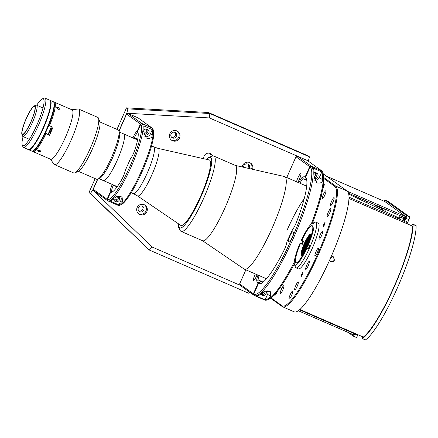 <?xml version="1.0" encoding="UTF-8"?>
<svg xmlns="http://www.w3.org/2000/svg" width="438" height="438" viewBox="0 0 438 438"><rect width="100%" height="100%" fill="white"/><g stroke="black" fill="none" stroke-linecap="round" stroke-linejoin="round"><path stroke-width="0.66" d="M348.73 194.133L398.251 217.67L397.901 218.452M281.382 289.272A4.375 0.788 -66.5 0 0 280.293 293.756A4.375 0.788 -66.5 0 0 282.696 290.213A4.375 0.788 -66.5 0 0 283.786 285.735A4.375 0.788 -66.5 0 0 281.382 289.272M281.338 285.905A2.152 0.389 -66.5 0 0 281.393 285.976A2.152 0.389 -66.5 0 0 282.576 284.235A2.152 0.389 -66.5 0 0 282.751 283.813M301.722 274.204A2.152 0.389 -66.5 0 0 301.185 276.411A2.152 0.389 -66.5 0 0 302.368 274.664A2.152 0.389 -66.5 0 0 302.904 272.458A2.152 0.389 -66.5 0 0 301.722 274.204M323.841 224.283A2.152 0.389 -66.5 0 0 323.31 226.49A2.152 0.389 -66.5 0 0 324.487 224.743A2.152 0.389 -66.5 0 0 325.023 222.537A2.152 0.389 -66.5 0 0 323.841 224.283M320.501 198.628A2.152 0.389 -66.5 0 0 320.693 198.217A2.152 0.389 -66.5 0 0 321.229 196.01A2.152 0.389 -66.5 0 0 321.174 196.005M323.463 194.319A4.375 0.788 -66.5 0 0 322.373 198.797A4.375 0.788 -66.5 0 0 324.772 195.26A4.375 0.788 -66.5 0 0 325.861 190.776A4.375 0.788 -66.5 0 0 323.463 194.319M328.352 212.047A4.375 0.788 -66.5 0 0 327.263 216.531A4.375 0.788 -66.5 0 0 329.661 212.988A4.375 0.788 -66.5 0 0 330.75 208.504A4.375 0.788 -66.5 0 0 328.352 212.047M320.249 234.691A4.375 0.788 -66.5 0 0 319.16 239.175A4.375 0.788 -66.5 0 0 321.558 235.633A4.375 0.788 -66.5 0 0 322.647 231.149A4.375 0.788 -66.5 0 0 320.249 234.691M306.863 264.908A4.375 0.788 -66.5 0 0 305.773 269.386A4.375 0.788 -66.5 0 0 308.171 265.85A4.375 0.788 -66.5 0 0 309.261 261.366A4.375 0.788 -66.5 0 0 306.863 264.908M295.831 285.439A4.375 0.788 -66.5 0 0 294.741 289.923A4.375 0.788 -66.5 0 0 297.139 286.381A4.375 0.788 -66.5 0 0 298.229 281.897A4.375 0.788 -66.5 0 0 295.831 285.439M290.219 294.643A4.375 0.788 -66.5 0 0 289.129 299.127A4.375 0.788 -66.5 0 0 291.533 295.584A4.375 0.788 -66.5 0 0 292.617 291.1A4.375 0.788 -66.5 0 0 290.219 294.643M316.072 251.604A4.375 0.788 -66.5 0 0 314.982 256.088A4.375 0.788 -66.5 0 0 317.38 252.545A4.375 0.788 -66.5 0 0 318.47 248.067A4.375 0.788 -66.5 0 0 316.072 251.604M331.637 201.179A4.375 0.788 -66.5 0 0 330.548 205.657A4.375 0.788 -66.5 0 0 332.951 202.121A4.375 0.788 -66.5 0 0 334.041 197.637A4.375 0.788 -66.5 0 0 331.637 201.179M322.686 189.249A4.375 0.788 -66.5 0 0 323.036 188.504A4.375 0.788 -66.5 0 0 324.125 184.02A4.375 0.788 -66.5 0 0 323.485 184.453M274.763 294.391A4.375 0.788 -66.5 0 0 274.856 295.349A4.375 0.788 -66.5 0 0 277.254 291.807A4.375 0.788 -66.5 0 0 277.577 291.046M263.046 292.135L263.545 292.496M271.067 297.9L281.93 305.708A65.289 11.777 -66.5 0 0 318.136 253.093A65.289 11.777 -66.5 0 0 334.791 186.418L323.928 178.605M323.906 177.609L335.672 186.068A65.963 11.897 113.5 0 1 319.362 252.25A65.963 11.897 113.5 0 1 282.669 306.819A65.963 11.897 113.5 0 1 282.264 306.589L270.629 298.223M323.299 173.891L347.208 191.083A65.963 11.897 113.5 0 1 330.898 257.265A65.963 11.897 113.5 0 1 294.205 311.834L282.669 306.819M304.251 198.534A50.48 9.105 -66.5 0 0 286.934 230.487M257.544 282.22L257.352 282.658M301.76 255.661C299.165 254.67 308.894 232.436 310.723 234.62L310.985 235.929M308.149 245.094L307.443 246.693A11.443 2.064 113.5 0 1 306.797 248.072M303.507 253.783A11.443 2.064 113.5 0 1 301.371 255.502A11.443 2.064 113.5 0 1 301.3 255.464A11.443 2.064 113.5 0 1 303.03 246.649C301.235 251.604 300.698 254.56 301.426 255.513L301.437 255.524M306.469 247.93L308.516 243.123M307.996 244.979L306.742 248.05M304.443 252.014L310.257 238.518M309.737 239.975L305.16 250.596M303.353 253.985L304.311 250.114L308.845 239.619L310.914 236.46M310.706 237.199L309.113 239.734L304.585 250.235L303.769 253.29M302.636 254.828L303.704 249.852L308.237 239.356L310.991 235.463M310.985 235.847L308.505 239.471L303.977 249.972L302.937 254.5M302.072 255.321L303.096 249.589L307.629 239.088L310.892 234.867M302.34 255.108L303.446 249.934L308.133 239.088L310.958 235.096L307.903 239.208L303.37 249.704L302.308 255.14M310.991 234.741C309.168 232.556 299.439 254.785 302.034 255.781M310.876 236.69L311.013 234.894C310.772 231.729 305.927 238.847 303.03 246.649M307.388 246.818L308.122 245.072M305.62 249.66L309.381 240.927M303.977 252.901L304.662 250.459L310.575 237.599M303.036 254.385L304.054 250.197L308.741 239.351L310.98 235.967M301.733 255.168L302.839 249.665L307.525 238.825L310.356 234.823M301.125 254.905L302.231 249.403L306.918 238.562L309.874 234.45M308.423 248.828L309.748 245.866M303.414 241.223L302.078 244.262M332.343 256.301L329.803 259.739M404.132 222.482L404.542 221.338L348.976 197.182M399.248 219.038A2.694 0.487 113.5 0 1 399.708 218.721A2.694 0.487 113.5 0 1 399.757 219.257M412.322 226.041L412.492 226.118A64.616 11.656 113.5 0 1 394.277 286.162A64.616 11.656 113.5 0 1 363.332 337.057L363.195 336.997M411.78 225.805A2.694 0.487 113.5 0 1 412.974 224.229A2.694 0.487 113.5 0 1 413.067 224.464A65.963 11.897 113.5 0 1 394.479 286.31A65.963 11.897 113.5 0 1 362.516 338.536A2.694 0.487 113.5 0 1 362.341 338.585A2.694 0.487 113.5 0 1 362.637 336.756M412.974 224.229L416.012 225.548A2.694 0.487 113.5 0 1 416.1 225.784A65.963 11.897 113.5 0 1 397.512 287.629A65.963 11.897 113.5 0 1 365.549 339.855A2.694 0.487 113.5 0 1 365.38 339.904L362.341 338.585M399.724 218.732A4.375 0.788 113.5 0 1 400.973 217.429L403.398 218.485A4.375 0.788 113.5 0 1 403.163 220.741M400.973 217.429A4.375 0.788 113.5 0 1 400.732 219.684M399.774 219.109L400.168 219.279A2.354 0.427 113.5 0 1 400.244 219.471M386.179 209.616A4.375 0.788 113.5 0 1 385.451 211.587M382.002 208.499A2.354 0.427 113.5 0 1 382.462 208.001M382.593 208.055A2.354 0.427 113.5 0 1 382.128 210.005M405.884 223.243L406.634 221.557L404.208 220.33L406.042 216.788L384.329 201.173A2.694 0.487 -66.5 0 1 385.205 200.182A2.694 0.487 -66.5 0 1 385.221 200.193L406.59 215.556L409.623 216.876A2.694 0.487 113.5 0 1 408.939 219.624L407.099 223.774M298.3 310.75L353.745 334.856L354.66 333.291M357.939 334.714L357.709 335.229A2.694 0.487 113.5 0 1 356.231 337.408L353.198 336.088A2.694 0.487 -66.5 0 0 353.198 336.088L348.018 332.365M353.198 336.088A2.694 0.487 -66.5 0 0 354.676 333.909L357.709 335.229M354.9 333.395L354.676 333.909M385.205 200.182L388.243 201.502A2.694 0.487 113.5 0 1 388.243 201.502A2.694 0.487 113.5 0 1 388.26 201.513L409.623 216.876M400.19 215.704L398.799 218.841M401.307 217.576A2.694 0.487 113.5 0 1 402.139 216.706L405.03 218.781L404.854 219.175M404.241 220.352L403.694 220.971M408.939 219.624L405.9 218.305A2.694 0.487 -66.5 0 0 406.59 215.556M405.9 218.305L404.811 220.763M356.231 337.408A2.694 0.487 113.5 0 1 356.214 337.397L353.214 336.094M306.441 247.919L308.971 249.217L306.441 247.919A20.192 3.641 113.5 0 1 296.061 262.734A20.192 3.641 113.5 0 1 295.935 262.663A20.192 3.641 113.5 0 1 300.413 243.588L302.236 244.377A20.192 3.641 -66.5 0 1 303.6 241.305L301.371 240.221A22.885 4.128 113.5 0 1 312.382 223.281L314.933 222.225A24.906 4.495 113.5 0 1 315.858 222.17A24.906 4.495 113.5 0 1 316.012 222.252A24.906 4.495 113.5 0 1 310.334 246.145A24.906 4.495 113.5 0 1 308.971 249.217A24.906 4.495 113.5 0 1 296 267.848A24.906 4.495 113.5 0 1 295.847 267.76A24.906 4.495 113.5 0 1 295.415 267.131L294.445 264.547A22.885 4.128 113.5 0 1 300.008 243.293L301.53 243.867A24.906 4.495 113.5 0 1 302.817 240.96M315.858 222.17L318.289 223.221A24.906 4.495 113.5 0 1 318.442 223.309A24.906 4.495 113.5 0 1 312.283 248.297A24.906 4.495 113.5 0 1 298.431 268.899L296 267.848M306.846 248.209A22.885 4.128 113.5 0 1 294.845 265.121A22.885 4.128 113.5 0 1 294.445 264.547M308.264 248.707A20.192 3.641 -66.5 0 0 309.562 245.778M301.777 240.511A20.192 3.641 113.5 0 1 312.157 225.696A20.192 3.641 113.5 0 1 312.283 225.767A20.192 3.641 113.5 0 1 307.805 244.842L310.334 246.145M303.786 253.263A20.192 3.641 113.5 0 1 305.62 248.324M300.413 243.588L300.008 243.293M302.236 244.377L301.53 243.867M312.382 223.281A22.885 4.128 113.5 0 1 308.21 245.132M329.327 260.802L330.701 261.398C332.245 261.897 333.422 261.431 334.227 260.002L333.46 256.827M331.484 255.929L333.564 256.898L334.429 260.145C333.625 261.574 332.447 262.039 330.904 261.546L329.305 260.851M363.332 337.057L299.899 309.485M412.492 226.118L348.949 198.491M354.495 333.718L299.515 309.814M354.638 333.362L354.337 333.148M405.719 218.113L348.522 193.246M406.042 216.788L347.509 191.34M314.155 178.49A3.028 2.978 125.7 0 0 316.877 173.163A3.028 2.978 125.7 0 0 314.068 172.818M314.019 177.762A3.028 2.978 125.7 0 0 316.22 172.807M321.831 171.893L313.334 168.197A70.671 12.746 113.5 0 1 313.958 176.005L316.701 182.569L317.566 183.068C321.054 183.308 322.686 182.186 322.461 179.7A70.671 12.746 -66.5 0 0 321.831 171.893L319.362 177.472A4.714 4.632 125.7 0 1 314.812 180.303M265.965 290.941A3.028 2.978 -54.3 0 1 261.574 294.9A3.028 2.978 -54.3 0 1 260.791 294.057M261.026 294.391A3.028 2.978 125.7 0 0 265.105 291.155M306.589 179.356A57.214 10.32 -66.5 0 0 306.074 178.693L305.538 177.286A58.287 10.512 113.5 0 1 306.359 178.6A58.287 10.512 113.5 0 1 296.521 222.039A7.807 1.407 113.5 0 1 292.622 229.479L286.967 241.568L286.764 242.707A7.807 1.407 113.5 0 1 283.775 250.804A58.287 10.512 113.5 0 1 260.67 283.698A58.287 10.512 113.5 0 1 258.354 283.758L259.761 283.2A57.214 10.32 -66.5 0 0 259.904 283.271A57.214 10.32 -66.5 0 0 261.376 283.348M259.761 283.2L260.057 283.326M293.4 232.271L292.792 231.839A5.382 0.969 -66.5 0 0 292.759 231.817A5.382 0.969 -66.5 0 0 289.764 236.274A5.382 0.969 -66.5 0 0 288.434 241.677L289.036 242.11A5.382 0.969 -66.5 0 0 289.075 242.126A5.382 0.969 -66.5 0 0 292.069 237.675A5.382 0.969 -66.5 0 0 293.4 232.271M258.354 283.758L253.777 294.095A69.598 12.554 -66.5 0 0 292.168 237.872A69.598 12.554 -66.5 0 0 310.115 166.955L305.538 177.286M311.243 224.059A70.671 12.746 -66.5 0 0 322.757 172.452L323.277 173.831A69.598 12.554 113.5 0 1 312.464 223.249M294.298 263.961A69.598 12.554 113.5 0 1 268.724 299.318L267.361 299.882A70.671 12.746 -66.5 0 0 294.259 262.192M310.115 166.955L311.522 166.391A70.671 12.746 113.5 0 1 293.586 237.763A70.671 12.746 113.5 0 1 254.538 295.617L264.738 300.046A70.671 12.746 -66.5 0 0 267.361 299.882M322.757 172.452A70.671 12.746 -66.5 0 0 321.722 170.825L311.522 166.391M262.192 292.825A70.671 12.746 113.5 0 1 256.619 296.176L265.121 299.871A70.671 12.746 -66.5 0 0 270.695 296.515L270.432 291.735L265.083 291.16L262.192 292.825M265.121 299.871L267.596 294.292A4.714 4.632 125.7 0 0 267.744 290.837M254.538 295.617A70.671 12.746 113.5 0 1 254.314 295.502L253.777 294.095M255.349 273.947A5.382 0.969 -66.5 0 0 253.503 280.462A5.382 0.969 -66.5 0 0 253.536 280.479A5.382 0.969 -66.5 0 0 257.079 274.697M297.796 182.312A5.382 0.969 -66.5 0 0 300.265 177.127A5.382 0.969 -66.5 0 0 300.813 173.705A5.382 0.969 -66.5 0 0 300.78 173.683A5.382 0.969 -66.5 0 0 298.661 176.322A5.382 0.969 -66.5 0 0 296.504 181.754M259.148 275.601A6.729 1.215 -66.5 0 0 258.157 279.92L263.15 282.088M258.157 279.92L256.723 280.419A7.807 1.407 113.5 0 1 257.993 275.097M309.721 166.654L295.973 156.771L297.216 156.092L311.128 166.09L309.721 166.654L305.133 176.996L306.02 178.556A5.382 0.969 -66.5 0 1 305.636 179.766M313.936 176.618A2.223 2.185 125.7 0 0 314.763 172.638M321.382 170.678L311.128 166.09M321.328 170.524L307.416 160.527L297.216 156.092M261.475 293.482A2.223 2.185 125.7 0 0 263.89 291.642M254.264 295.382L253.367 293.816L257.949 283.474L259.362 282.91L260.544 283.424M253.903 295.223L239.997 285.22L239.619 283.933L253.367 293.816M258.967 282.839A5.382 0.969 -66.5 0 0 259 282.855A5.382 0.969 -66.5 0 0 260.676 281.015M257.949 283.474A58.287 10.512 113.5 0 1 256.723 280.419M298.842 182.766A7.807 1.407 113.5 0 1 302.45 177.231A58.287 10.512 113.5 0 1 305.133 176.996M295.973 156.771L286.775 177.521M245.871 269.83L239.619 283.933M302.45 177.231L303.036 178.638A6.729 1.215 -66.5 0 0 299.997 183.27M303.036 178.638L306.759 180.253M212.644 155.813A4.714 4.632 125.7 0 0 203.818 158.742M211.034 155.988A4.714 4.632 125.7 0 0 210.043 153.404M146.856 211.729A5.382 5.294 125.7 0 0 145.142 205.247A5.382 5.294 125.7 0 0 137.143 207.508A5.382 5.294 125.7 0 0 138.857 213.99A5.382 5.294 125.7 0 0 146.856 211.729M138.419 213.64A5.382 5.294 125.7 0 0 144.671 204.946M143.823 210.152A3.028 2.978 125.7 0 0 142.859 206.506A3.028 2.978 125.7 0 0 138.359 207.776A3.028 2.978 125.7 0 0 139.322 211.428A3.028 2.978 125.7 0 0 143.823 210.152M138.819 210.963A3.028 2.978 125.7 0 0 142.257 206.172M179.553 137.943A5.382 5.294 125.7 0 0 177.839 131.46A5.382 5.294 125.7 0 0 169.84 133.716A5.382 5.294 125.7 0 0 171.554 140.204A5.382 5.294 125.7 0 0 179.553 137.943M171.121 139.853A5.382 5.294 125.7 0 0 177.368 131.154M176.525 136.366A3.028 2.978 125.7 0 0 175.561 132.719A3.028 2.978 125.7 0 0 171.061 133.99A3.028 2.978 125.7 0 0 172.024 137.636A3.028 2.978 125.7 0 0 176.525 136.366M171.515 137.171A3.028 2.978 125.7 0 0 174.959 132.386M252.54 169.303A5.382 5.294 125.7 0 0 250.7 163.133A5.382 5.294 125.7 0 0 242.263 166.977M251.461 169.057A5.382 5.294 125.7 0 0 250.229 162.832M249.107 168.526A3.028 2.978 125.7 0 0 248.417 164.392A3.028 2.978 125.7 0 0 243.681 167.3M247.618 168.187A3.028 2.978 125.7 0 0 247.815 164.058M249.704 292.201L248.926 293.334L149.32 250.032L152.2 247.054L239.997 285.22M95.15 178.616L89.013 192.463L149.32 250.032L90.425 193.481L92.768 189.988L152.2 247.054M89.013 192.463L90.425 193.481M126.785 113.228L127.918 108.87L209.813 113.524L309.42 156.826L308.007 155.808L208.4 112.506L209.813 113.524L209.424 117.926L126.785 113.228L118.933 130.946M92.768 189.988L97.493 179.328M208.4 112.506L126.511 107.852L127.918 108.87M126.511 107.852L116.968 129.385M309.42 156.826L308.39 160.949L209.424 117.926M152.304 129.61L143.801 125.914A42.267 7.627 113.5 0 1 143.68 131.471L146.144 137.833L147.004 138.326C150.398 138.715 152.123 137.658 152.183 135.161A42.267 7.627 -66.5 0 0 152.304 129.61L150.404 133.886A4.714 4.632 125.7 0 1 144.89 136.568M143.752 133.875A3.028 2.978 125.7 0 0 148.745 133.513A3.028 2.978 125.7 0 0 143.834 130.179M143.839 133.984A3.028 2.978 125.7 0 0 147.261 129.226M118.014 196.104A3.028 2.978 -54.3 0 1 119.174 200.243A3.028 2.978 -54.3 0 1 113.59 198.759M114.269 200.719A3.028 2.978 125.7 0 0 117.827 196.136M107.956 200.916L107.419 199.509A41.194 7.43 -66.5 0 0 130.053 166.188A41.194 7.43 -66.5 0 0 140.757 124.288L142.164 123.724A42.267 7.627 113.5 0 1 131.252 166.588A42.267 7.627 113.5 0 1 108.005 200.938A42.267 7.627 113.5 0 1 107.956 200.916M118.156 205.351A42.267 7.627 -66.5 0 0 118.205 205.373A42.267 7.627 -66.5 0 0 119.777 205.274A42.267 7.627 -66.5 0 0 142.049 169.648A42.267 7.627 -66.5 0 0 152.906 129.062A42.267 7.627 -66.5 0 0 152.364 128.159L142.164 123.724M152.906 129.062L153.426 130.436A41.194 7.43 113.5 0 1 142.843 169.993A41.194 7.43 113.5 0 1 121.134 204.71L119.777 205.274M138.134 133.026A32.171 5.803 -66.5 0 0 138.074 132.955L137.537 131.548A33.25 5.995 113.5 0 1 137.926 132.216A33.25 5.995 113.5 0 1 134.882 149.812A7.807 1.407 113.5 0 1 130.382 158.939L125.35 170.289A7.807 1.407 113.5 0 1 121.54 179.914A33.25 5.995 113.5 0 1 111.865 192.167A33.25 5.995 113.5 0 1 110.639 192.249L112.046 191.685A32.171 5.803 -66.5 0 0 112.599 191.767M114.11 198.2A42.267 7.627 113.5 0 1 110.436 201.206L118.939 204.896A42.267 7.627 -66.5 0 0 122.607 201.896L122.071 196.919L117.039 196.344L114.11 198.2M118.939 204.896L120.833 200.62A4.714 4.632 125.7 0 0 120.516 196.197M107.419 199.509L110.639 192.249M137.537 131.548L140.757 124.288M113.409 184.94L112.665 184.973L117.105 186.873M113.3 185.219A6.729 1.215 -66.5 0 0 111.706 191.406L112.544 191.767M152.019 127.885L141.819 123.45L127.863 113.415L138.063 117.849L152.079 128.033M143.631 132.917A2.223 2.185 125.7 0 0 146.516 131.947A2.223 2.185 125.7 0 0 145.805 129.057M138.041 132.873L137.176 131.312L140.412 124.014L141.819 123.45M140.412 124.014L126.615 114.094L127.863 113.415M107.595 200.681L93.633 190.645L93.261 189.358L107.058 199.279L107.923 200.823M126.615 114.094L119.032 131.208M97.745 179.241L93.261 189.358M113.645 199.394A2.223 2.185 125.7 0 0 116.853 196.405M111.706 191.406L110.294 191.975L107.058 199.279M110.294 191.975A7.807 1.407 113.5 0 1 112.024 185.006L112.112 184.376M112.665 184.973L112.024 185.006M137.707 132.725A6.729 1.215 -66.5 0 0 134.373 137.658L133.782 137.324L134.351 138.337L137.614 139.755M134.373 137.658L137.735 139.12M132.511 137.762L133.387 136.804L133.782 137.324M133.387 136.804A7.807 1.407 113.5 0 1 137.176 131.312M374.983 205.449L382.275 208.619A1.681 0.301 113.5 0 1 382.275 208.619A1.681 0.301 113.5 0 1 382.286 208.625A1.681 0.301 113.5 0 1 382.018 209.955M349.436 194.472L349.743 193.777M350.843 195.14L351.172 194.395M351.829 195.605L352.174 194.833M357.813 198.452L358.246 197.472M359.215 199.115L359.669 198.091M360.206 199.586L360.671 198.529M366.184 202.427L366.743 201.168M367.591 203.095L368.172 201.787M368.577 203.566L369.174 202.225M374.561 206.407L375.246 204.864M381.274 207.481L381.011 208.066M381.733 208.379L381.991 207.798M384.444 208.86L383.622 210.716M158.096 148.4A25.902 4.67 -66.5 0 1 151.805 174.992A25.902 4.67 -66.5 0 1 137.461 195.879L180.724 225.34A35.675 6.433 -66.5 0 0 180.921 225.444A35.675 6.433 -66.5 0 0 200.484 196.569A35.675 6.433 -66.5 0 0 209.364 160.012A35.675 6.433 -66.5 0 0 209.156 159.947L158.096 148.4L151.532 146.029M99.054 178.699L103.395 180.587A25.442 4.588 -66.5 0 0 117.351 159.996A25.442 4.588 -66.5 0 0 123.686 133.924A25.442 4.588 -66.5 0 1 121.988 148.006A25.442 4.588 -66.5 0 1 103.395 180.587L117.285 186.626M202.591 240.736A41.057 7.408 -66.5 0 0 225.127 207.513A41.057 7.408 -66.5 0 0 235.332 165.433A41.057 7.408 113.5 0 1 235.6 165.58A41.057 7.408 113.5 0 1 225.45 206.78A41.057 7.408 113.5 0 1 202.608 240.747L181.201 231.439A41.057 7.408 113.5 0 0 204.042 197.472A41.057 7.408 113.5 0 0 214.193 156.278A41.057 7.408 113.5 0 0 213.941 156.131L235.348 165.438M202.493 240.697L244.103 269.025A50.48 9.105 -66.5 0 0 244.377 269.178A50.48 9.105 -66.5 0 0 272.058 228.318A50.48 9.105 -66.5 0 0 284.629 176.585A50.48 9.105 -66.5 0 0 284.328 176.492L235.228 165.389M78.418 171.34L96.738 179.306A26.921 4.856 -66.5 0 0 97.734 179.241A26.921 4.856 -66.5 0 0 111.925 156.552A26.921 4.856 -66.5 0 0 118.84 130.699A26.921 4.856 -66.5 0 0 118.369 130.02A26.921 4.856 -66.5 0 0 118.205 129.927L99.886 121.961M118.84 130.699L119.486 132.424A25.579 4.615 113.5 0 1 112.916 156.985A25.579 4.615 113.5 0 1 99.437 178.54L97.734 179.241M42.294 98.862L43.992 98.161A26.921 4.856 113.5 0 1 44.994 98.096A26.921 4.856 113.5 0 1 45.158 98.189A26.921 4.856 113.5 0 1 38.5 125.208A26.921 4.856 113.5 0 1 23.526 147.48A26.921 4.856 113.5 0 1 23.356 147.382A26.921 4.856 113.5 0 1 22.891 146.703L22.245 144.983A25.579 4.615 -66.5 0 0 22.688 145.624A25.579 4.615 -66.5 0 0 36.874 125.011A25.579 4.615 -66.5 0 0 43.4 98.895A25.579 4.615 -66.5 0 0 42.294 98.862A25.579 4.615 -66.5 0 0 36.71 105.213M23.526 147.48L28.382 149.588A26.921 4.856 -66.5 0 0 43.357 127.316A26.921 4.856 -66.5 0 0 50.014 100.302A26.921 4.856 -66.5 0 0 49.85 100.209L44.994 98.096M23.083 136.568A25.579 4.615 -66.5 0 0 22.245 144.983M34.684 106.472A15.144 2.732 -66.5 0 0 34.591 106.418A15.144 2.732 -66.5 0 0 26.165 118.944A15.144 2.732 -66.5 0 0 22.42 134.143A15.144 2.732 -66.5 0 0 22.513 134.198A15.144 2.732 -66.5 0 0 30.939 121.665A15.144 2.732 -66.5 0 0 34.684 106.472M22.174 134.696A15.752 2.842 -66.5 0 0 30.912 121.999A15.752 2.842 -66.5 0 0 34.925 105.919A15.752 2.842 -66.5 0 0 34.246 105.897A15.752 2.842 -66.5 0 0 25.946 119.174A15.752 2.842 -66.5 0 0 21.9 134.296A15.752 2.842 -66.5 0 0 22.174 134.696M21.9 134.296L22.546 136.021A17.098 3.082 -66.5 0 0 22.842 136.453A17.098 3.082 -66.5 0 0 22.951 136.514A17.098 3.082 -66.5 0 0 32.461 122.372A17.098 3.082 -66.5 0 0 36.688 105.213A17.098 3.082 -66.5 0 0 36.578 105.158A17.098 3.082 -66.5 0 0 35.949 105.197L34.246 105.897M28.574 149.648A26.921 4.856 -66.5 0 0 28.579 149.654A26.921 4.856 -66.5 0 0 28.744 149.747L31.782 151.066A26.921 4.856 -66.5 0 0 32.779 151.006A26.921 4.856 -66.5 0 0 46.97 128.312A26.921 4.856 -66.5 0 0 53.885 102.459A26.921 4.856 -66.5 0 0 53.414 101.78A26.921 4.856 -66.5 0 0 53.25 101.687L50.211 100.368A26.921 4.856 -66.5 0 0 50.02 100.307M28.744 149.747A26.921 4.856 -66.5 0 0 43.723 127.474A26.921 4.856 -66.5 0 0 50.381 100.461A26.921 4.856 -66.5 0 0 50.211 100.368M53.885 102.459L54.208 103.324A26.253 4.736 113.5 0 1 47.463 128.531A26.253 4.736 113.5 0 1 33.633 150.65L32.779 151.006M29.466 149.489A26.789 4.834 -66.5 0 0 43.669 126.878A26.789 4.834 -66.5 0 0 50.512 101.069A26.789 4.834 -66.5 0 1 43.669 126.878A26.789 4.834 -66.5 0 1 29.466 149.489M28.892 149.659A26.789 4.834 -66.5 0 0 43.811 127.217A26.789 4.834 -66.5 0 0 50.326 100.587A26.789 4.834 -66.5 0 0 50.25 100.532M209.583 160.138A35.675 6.433 113.5 0 1 200.484 196.569A35.675 6.433 113.5 0 1 180.697 225.318M51.454 128.701A2.289 0.411 -66.5 0 0 51.438 128.69A2.289 0.411 -66.5 0 0 50.167 130.584A2.289 0.411 -66.5 0 0 49.598 132.884A2.289 0.411 -66.5 0 0 49.614 132.889A2.289 0.411 -66.5 0 0 50.885 130.995A2.289 0.411 -66.5 0 0 51.454 128.701M58.32 107.485L56.759 107.534L58.073 109.336L59.678 109.215L58.32 107.485M39.913 150.322L37.745 150.453L38.796 151.543L40.942 151.493L39.913 150.322M33.228 150.771A26.253 4.736 113.5 0 0 45.229 133.426L45.935 133.76A26.921 4.856 113.5 0 1 32.998 151.597A26.921 4.856 113.5 0 1 32.828 151.504A26.921 4.856 113.5 0 1 32.489 151.099M53.754 102.18A26.921 4.856 113.5 0 1 54.465 102.213L72.073 109.867A26.921 4.856 113.5 0 1 72.237 109.965A26.921 4.856 113.5 0 1 65.58 136.979A26.921 4.856 113.5 0 1 50.6 159.251L32.998 151.597M54.465 102.213A26.921 4.856 113.5 0 1 54.63 102.311A26.921 4.856 113.5 0 1 49.478 125.766L48.771 125.432A26.253 4.736 113.5 0 0 54.022 102.946M45.935 133.76L49.456 135.293A26.921 4.856 -66.5 0 0 52.998 127.299L49.478 125.766M71.832 109.768L78.073 108.996A30.288 5.464 113.5 0 1 78.67 109.067A30.288 5.464 113.5 0 1 78.856 109.177A30.288 5.464 113.5 0 1 71.367 139.563A30.288 5.464 113.5 0 1 54.52 164.622A30.288 5.464 113.5 0 1 54.334 164.518A30.288 5.464 113.5 0 1 54.055 164.234L50.365 159.147M78.67 109.067L97.794 117.384A30.288 5.464 113.5 0 1 97.981 117.488A30.288 5.464 113.5 0 1 98.512 118.255A30.288 5.464 113.5 0 1 90.732 147.338A30.288 5.464 113.5 0 1 74.767 172.868A30.288 5.464 113.5 0 1 73.644 172.939L54.52 164.622M98.512 118.255L99.798 121.698A27.594 4.977 113.5 0 1 92.714 148.203A27.594 4.977 113.5 0 1 78.167 171.461L74.767 172.868M51.421 126.615A17.498 3.159 113.5 0 1 48.016 134.258L49.456 135.293M48.016 134.258L45.377 133.108M282.264 306.589L281.93 305.708M347.208 191.083L335.672 186.068L334.791 186.418M365.549 339.855L362.516 338.536M416.1 225.784L413.067 224.464M388.26 201.513L385.221 200.193M384.876 201.568L326.485 176.185L384.865 201.562M289.354 242.072L288.434 241.677M270.695 296.515L267.596 294.292M322.461 179.7L319.362 177.472M152.183 135.161L150.404 133.886M122.607 201.896L120.833 200.62M137.461 195.879L133.322 193.596A25.442 4.588 -66.5 0 0 147.278 173.005A25.442 4.588 -66.5 0 0 153.612 146.933M206.626 159.372A38.363 6.92 113.5 0 1 210.673 157.68A38.363 6.92 113.5 0 1 200.889 196.859A38.363 6.92 113.5 0 1 179.607 227.782A38.363 6.92 113.5 0 1 178.584 223.878M259 282.855L257.084 282.023M108.005 200.938L118.205 205.373M133.322 193.596L131.247 192.693M137.57 139.957L119.339 132.035M266.441 278.771L244.377 269.178M306.693 186.177L284.629 176.585M29.373 139.306L22.951 136.514M43.006 107.951L36.578 105.158M178.37 223.736L178.403 226.868L180.467 231.023L181.201 231.439M206.375 159.317L208.324 157.483L212.967 155.851L213.941 156.131"/></g></svg>

